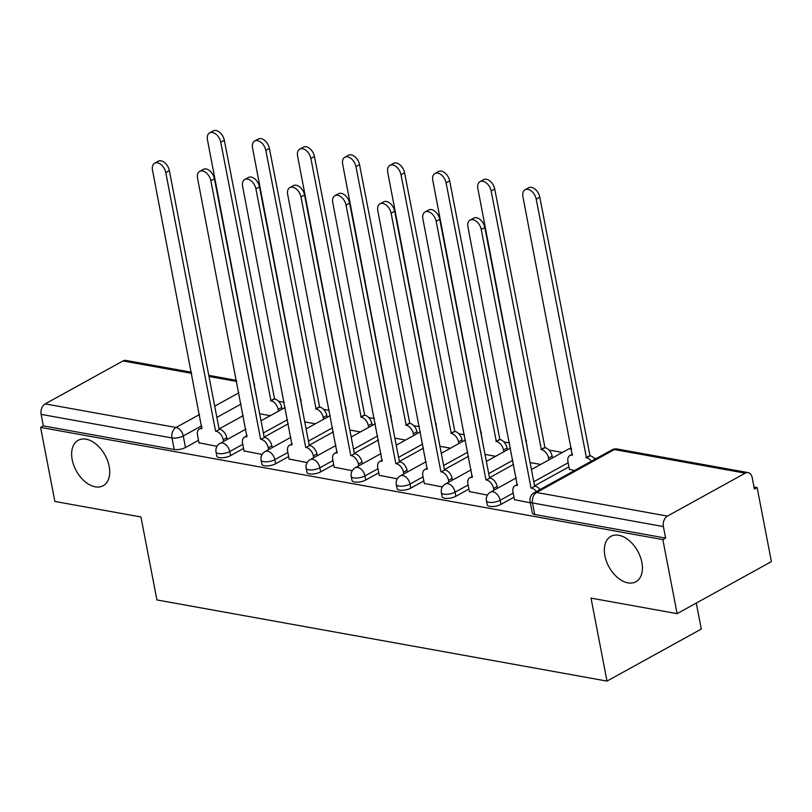 <?xml version="1.0" encoding="UTF-8"?>
<svg xmlns="http://www.w3.org/2000/svg" width="812" height="812" viewBox="0 0 812 812"><rect width="100%" height="100%" fill="white"/><g stroke="black" fill="none" stroke-linecap="round" stroke-linejoin="round"><path stroke-width="1.22" d="M604.889 555.733A25.933 16.392 61.1 0 1 610.857 536.367A25.933 16.392 61.1 0 1 641.866 562.401A25.933 16.392 61.1 0 1 635.908 581.768A25.933 16.392 61.1 0 1 604.889 555.733M72.187 459.683A25.933 16.392 61.1 0 1 78.145 440.317A25.933 16.392 61.1 0 1 109.163 466.352A25.933 16.392 61.1 0 1 103.205 485.718A25.933 16.392 61.1 0 1 72.187 459.683M487.22 504.871A8.1 2.872 -10.9 0 0 489.677 506.373A8.1 2.872 -10.9 0 0 500.953 504.374L500.162 500.283A8.1 2.872 169.1 0 1 488.885 502.283A8.1 2.872 169.1 0 1 486.429 500.781L487.22 504.871M442.154 496.741A8.1 2.872 -10.9 0 0 444.611 498.243A8.1 2.872 -10.9 0 0 455.887 496.254L455.096 492.163A8.1 2.872 169.1 0 1 443.819 494.153A8.1 2.872 169.1 0 1 441.363 492.651L442.154 496.741M397.088 488.621A8.1 2.872 -10.9 0 0 399.545 490.123A8.1 2.872 -10.9 0 0 410.821 488.124L410.03 484.033A8.1 2.872 169.1 0 1 398.753 486.023A8.1 2.872 169.1 0 1 396.297 484.52L397.088 488.621M352.022 480.491A8.1 2.872 -10.9 0 0 354.479 481.993A8.1 2.872 -10.9 0 0 365.755 480.004L364.964 475.903A8.1 2.872 169.1 0 1 353.687 477.903A8.1 2.872 169.1 0 1 351.231 476.4L352.022 480.491M306.956 472.361A8.1 2.872 -10.9 0 0 309.413 473.863A8.1 2.872 -10.9 0 0 320.689 471.873L319.898 467.783A8.1 2.872 169.1 0 1 308.621 469.772A8.1 2.872 169.1 0 1 306.165 468.27L306.956 472.361M261.89 464.241A8.1 2.872 -10.9 0 0 264.347 465.743A8.1 2.872 -10.9 0 0 275.623 463.753L274.832 459.653A8.1 2.872 169.1 0 1 263.555 461.652A8.1 2.872 169.1 0 1 261.099 460.15L261.89 464.241M216.824 456.111A8.1 2.872 -10.9 0 0 219.281 457.613A8.1 2.872 -10.9 0 0 230.557 455.623L229.766 451.533A8.1 2.872 169.1 0 1 218.489 453.522A8.1 2.872 169.1 0 1 216.033 452.02L216.824 456.111M677.117 613.649L591.024 598.129L607 681.095L156.919 599.936L140.943 516.97L54.861 501.451L40.6 427.406L662.856 539.615L677.117 613.649L771.4 561.61L757.139 487.576L753.993 487.007M596.211 458.557L594.019 458.161M562.391 452.457L548.953 450.031M509.52 442.926L503.887 441.911M464.454 434.796L458.821 433.781M419.388 426.676L413.755 425.661M374.322 418.545L368.689 417.53M329.256 410.415L323.623 409.4M284.19 402.295L278.557 401.28M696.28 603.062L701.294 629.056L607 681.095M757.139 487.576L754.399 489.088L752.176 477.557A8.1 5.582 100.2 0 0 748.116 472.614A8.1 5.582 100.2 0 0 745.243 473.152L667.454 516.087A8.1 5.582 100.2 0 0 663.384 526.562L532.52 502.963A8.1 2.872 169.1 0 1 530.063 501.461L532.286 512.991A8.1 2.872 169.1 0 0 534.743 514.493L532.52 502.963A8.1 5.582 100.2 0 1 536.59 492.488L667.454 516.087M662.856 539.615L665.607 538.092L663.384 526.562M243.255 415.612L219.098 428.949M198.514 440.307L185.491 447.493L183.268 435.963A8.1 2.872 169.1 0 1 171.992 437.952L41.128 414.364A8.1 5.582 -79.8 0 1 45.188 403.889L122.988 360.954A8.1 5.582 -79.8 0 1 125.86 360.416L191.399 372.231M41.128 414.364L43.351 425.894L40.6 427.406M244.057 450.924L262.093 454.466M289.123 459.044L307.159 462.596M334.189 467.174L352.225 470.716M379.255 475.294L397.291 478.847M424.321 483.424L442.357 486.967M469.387 491.554L487.423 495.097M569.425 469.336L574.5 470.544M514.453 499.674L530.327 502.831M568.948 466.849L534.56 485.83M513.976 497.188L500.953 504.374M513.651 464.373L489.494 477.7M468.91 489.068L455.887 496.254M468.585 456.242L444.428 469.58M423.844 480.937L410.821 488.124M423.519 448.122L399.362 461.449M378.778 472.817L365.755 480.004M378.453 439.992L354.296 453.319M333.712 464.687L320.689 471.873M333.387 431.872L309.23 445.199M288.646 456.557L275.623 463.753M288.321 423.742L264.164 437.069M243.58 448.437L230.557 455.623M198.991 442.794L217.027 446.336M259.678 413.775L270.274 415.683M665.607 538.092L534.743 514.493M43.351 425.894L174.215 449.493A8.1 2.872 -10.9 0 0 185.491 447.493M304.744 421.905L315.34 423.813M349.81 430.025L360.406 431.933M394.876 438.155L405.472 440.063M439.942 446.275L450.538 448.194M485.008 454.405L495.604 456.314M530.074 462.535L540.67 464.444M223.554 441.474L223.219 439.708A8.1 5.126 -118.9 0 0 216.002 431.233L219.575 429.254A8.1 5.126 61.1 0 1 226.792 437.739L227.127 439.505M215.576 431.152L165.78 172.58A9.318 5.887 -118.9 0 0 154.635 163.222L158.208 161.253A9.318 5.887 61.1 0 1 169.353 170.611L219.149 429.183M154.635 163.222A9.318 5.887 -118.9 0 0 152.494 170.185L201.853 428.675A8.1 5.126 -118.9 0 0 199.366 429.02A8.1 5.126 -118.9 0 0 197.509 435.08L199.052 443.098M278.536 411.126L278.191 409.37A8.1 5.126 -118.9 0 0 270.985 400.884L220.752 142.242A9.318 5.887 -118.9 0 0 209.608 132.884A9.318 5.887 -118.9 0 0 207.466 139.837L256.825 398.337A8.1 5.126 -118.9 0 0 256.704 398.316M209.608 132.884L213.18 130.905A9.318 5.887 61.1 0 1 224.325 140.263L274.557 398.915A8.1 5.126 61.1 0 1 281.764 407.401L278.191 409.37M282.109 409.157L281.764 407.401M274.121 398.834L270.548 400.813M268.62 449.594L268.285 447.838A8.1 5.126 -118.9 0 0 261.068 439.353L264.641 437.384A8.1 5.126 61.1 0 1 271.858 445.869L272.193 447.625M260.642 439.282L210.846 180.711A9.318 5.887 -118.9 0 0 199.701 171.352L203.274 169.373A9.318 5.887 61.1 0 1 214.419 178.731L264.215 437.303M199.701 171.352A9.318 5.887 -118.9 0 0 197.56 178.305L246.919 436.805A8.1 5.126 -118.9 0 0 244.432 437.15A8.1 5.126 -118.9 0 0 242.575 443.2L244.118 451.228M313.686 457.724L313.351 455.968A8.1 5.126 -118.9 0 0 306.134 447.483L309.707 445.514A8.1 5.126 61.1 0 1 316.924 453.989L317.259 455.755M305.708 447.402L255.912 188.831A9.318 5.887 -118.9 0 0 244.767 179.472L248.34 177.503A9.318 5.887 61.1 0 1 259.485 186.861L309.281 445.433M244.767 179.472A9.318 5.887 -118.9 0 0 242.626 186.435L291.985 444.925A8.1 5.126 -118.9 0 0 289.498 445.28A8.1 5.126 -118.9 0 0 287.641 451.33L289.184 459.348M323.602 419.256L323.257 417.5A8.1 5.126 -118.9 0 0 316.051 409.015L265.818 150.362A9.318 5.887 -118.9 0 0 254.674 141.004A9.318 5.887 -118.9 0 0 252.532 147.967L301.891 406.457A8.1 5.126 -118.9 0 0 301.77 406.436M254.674 141.004L258.246 139.035A9.318 5.887 61.1 0 1 269.391 148.393L319.623 407.045A8.1 5.126 61.1 0 1 326.83 415.521L323.257 417.5M327.175 417.287L326.83 415.521M319.187 406.964L315.614 408.933M368.668 427.386L368.323 425.62A8.1 5.126 -118.9 0 0 361.117 417.145L310.884 158.492A9.318 5.887 -118.9 0 0 299.74 149.134A9.318 5.887 -118.9 0 0 297.598 156.097L346.957 414.587A8.1 5.126 -118.9 0 0 346.836 414.567M299.74 149.134L303.312 147.165A9.318 5.887 61.1 0 1 314.457 156.513L364.689 415.165A8.1 5.126 61.1 0 1 371.896 423.651L368.323 425.62M372.241 425.407L371.896 423.651M364.253 415.094L360.68 417.063M358.752 465.855L358.417 464.088A8.1 5.126 -118.9 0 0 351.2 455.613L354.773 453.634A8.1 5.126 61.1 0 1 361.99 462.119L362.325 463.875M350.774 455.532L300.978 196.961A9.318 5.887 -118.9 0 0 289.833 187.602L293.406 185.633A9.318 5.887 61.1 0 1 304.551 194.981L354.347 453.553M289.833 187.602A9.318 5.887 -118.9 0 0 287.692 194.565L337.051 453.055A8.1 5.126 -118.9 0 0 334.564 453.4A8.1 5.126 -118.9 0 0 332.707 459.45L334.25 467.479M403.818 473.975L403.483 472.219A8.1 5.126 -118.9 0 0 396.266 463.733L399.839 461.764A8.1 5.126 61.1 0 1 407.056 470.249L407.391 472.005M395.84 463.652L346.044 205.081A9.318 5.887 -118.9 0 0 334.899 195.722L338.472 193.753A9.318 5.887 61.1 0 1 349.617 203.112L399.413 461.683M334.899 195.722A9.318 5.887 -118.9 0 0 332.758 202.685L382.117 461.186A8.1 5.126 -118.9 0 0 379.63 461.531A8.1 5.126 -118.9 0 0 377.773 467.58L379.316 475.599M448.884 482.105L448.549 480.339A8.1 5.126 -118.9 0 0 441.332 471.863L444.905 469.884A8.1 5.126 61.1 0 1 452.122 478.369L452.457 480.125M440.906 471.782L391.11 213.211A9.318 5.887 -118.9 0 0 379.965 203.853L383.538 201.883A9.318 5.887 61.1 0 1 394.683 211.242L444.479 469.813M379.965 203.853A9.318 5.887 -118.9 0 0 377.824 210.815L427.183 469.306A8.1 5.126 -118.9 0 0 424.696 469.651A8.1 5.126 -118.9 0 0 422.839 475.71L424.382 483.729M413.734 435.506L413.389 433.75A8.1 5.126 -118.9 0 0 406.183 425.265L355.95 166.612A9.318 5.887 -118.9 0 0 344.806 157.254A9.318 5.887 -118.9 0 0 342.664 164.217L392.023 422.717A8.1 5.126 -118.9 0 0 391.902 422.697M344.806 157.254L348.378 155.285A9.318 5.887 61.1 0 1 359.523 164.643L409.755 423.296A8.1 5.126 61.1 0 1 416.962 431.781L413.389 433.75M417.307 433.537L416.962 431.781M409.319 423.214L405.746 425.183M458.8 443.636L458.455 441.87A8.1 5.126 -118.9 0 0 451.249 433.395L401.016 174.742A9.318 5.887 -118.9 0 0 389.872 165.384A9.318 5.887 -118.9 0 0 387.73 172.347L437.089 430.837A8.1 5.126 -118.9 0 0 436.968 430.817M389.872 165.384L393.444 163.415A9.318 5.887 61.1 0 1 404.589 172.773L454.821 431.416A8.1 5.126 61.1 0 1 462.028 439.901L458.455 441.87M462.373 441.657L462.028 439.901M454.385 431.345L450.812 433.314M503.866 451.756L503.521 450A8.1 5.126 -118.9 0 0 496.315 441.515L446.082 182.862A9.318 5.887 -118.9 0 0 434.938 173.514A9.318 5.887 -118.9 0 0 432.796 180.467L482.155 438.967A8.1 5.126 -118.9 0 0 482.034 438.947M434.938 173.514L438.51 171.535A9.318 5.887 61.1 0 1 449.655 180.893L499.887 439.546A8.1 5.126 61.1 0 1 507.094 448.031L503.521 450M507.439 449.787L507.094 448.031M499.451 439.465L495.878 441.444M493.95 490.225L493.615 488.469A8.1 5.126 -118.9 0 0 486.398 479.983L489.971 478.014A8.1 5.126 61.1 0 1 497.188 486.5L497.523 488.256M485.972 479.912L436.176 221.331A9.318 5.887 -118.9 0 0 425.031 211.983L428.604 210.003A9.318 5.887 61.1 0 1 439.749 219.362L489.545 477.933M425.031 211.983A9.318 5.887 -118.9 0 0 422.89 218.935L472.249 477.436A8.1 5.126 -118.9 0 0 469.762 477.781A8.1 5.126 -118.9 0 0 467.905 483.83L469.448 491.859M548.932 459.886L548.587 458.13A8.1 5.126 -118.9 0 0 541.381 449.645L491.148 190.993A9.318 5.887 -118.9 0 0 480.004 181.634A9.318 5.887 -118.9 0 0 477.862 188.597L527.221 447.087A8.1 5.126 -118.9 0 0 527.1 447.067M480.004 181.634L483.576 179.665A9.318 5.887 61.1 0 1 494.721 189.023L544.953 447.676A8.1 5.126 61.1 0 1 552.16 456.151L548.587 458.13M552.505 457.917L552.16 456.151M544.517 447.595L540.944 449.564M536.407 491.564A8.1 5.126 -118.9 0 0 531.464 488.113L535.037 486.144A8.1 5.126 61.1 0 1 539.98 489.595M531.038 488.032L481.242 229.461A9.318 5.887 -118.9 0 0 470.097 220.103L473.67 218.134A9.318 5.887 61.1 0 1 484.815 227.492L534.611 486.063M470.097 220.103A9.318 5.887 -118.9 0 0 467.956 227.066L517.315 485.556A8.1 5.126 -118.9 0 0 514.828 485.911A8.1 5.126 -118.9 0 0 512.971 491.96L514.514 499.979M591.38 461.226A8.1 5.126 -118.9 0 0 586.447 457.765L536.214 199.123A9.318 5.887 -118.9 0 0 525.07 189.764A9.318 5.887 -118.9 0 0 522.928 196.727L572.287 455.217A8.1 5.126 -118.9 0 0 569.811 455.562A8.1 5.126 -118.9 0 0 567.943 461.612L569.486 469.64M525.07 189.764L528.642 187.785A9.318 5.887 61.1 0 1 539.787 197.143L590.019 455.796A8.1 5.126 61.1 0 1 594.952 459.247M589.583 455.715L586.01 457.694M745.243 473.152L614.379 449.554L536.59 492.488A8.1 5.126 -118.9 0 0 534.103 492.833A8.1 8.1 0 0 0 530.063 501.461M241.032 404.082L216.875 417.409M201.711 425.782L183.268 435.963A8.1 5.126 61.1 0 0 176.062 427.477L199.539 414.516M214.713 406.152L238.86 392.815M236.678 381.447L208.988 376.453M191.612 373.327L122.988 360.954M45.188 403.889L176.062 427.477A8.1 5.582 100.2 0 0 171.992 437.952L174.215 449.493M568.167 462.759L533.778 481.739M513.184 493.097L500.162 500.283A8.1 5.126 -118.9 0 0 492.955 491.808A8.1 5.126 61.1 0 0 490.468 492.153A8.1 8.1 0 0 0 486.429 500.781M512.859 460.282L488.712 473.609M468.118 484.967L455.096 492.163A8.1 5.126 -118.9 0 0 447.889 483.678A8.1 5.126 61.1 0 0 445.402 484.023A8.1 8.1 0 0 0 441.363 492.651M467.793 452.152L443.646 465.479M423.052 476.847L410.03 484.033A8.1 5.126 -118.9 0 0 402.823 475.548A8.1 5.126 61.1 0 0 400.336 475.893A8.1 8.1 0 0 0 396.297 484.52M422.727 444.022L398.58 457.359M377.986 468.717L364.964 475.903A8.1 5.126 -118.9 0 0 357.757 467.428A8.1 5.126 61.1 0 0 355.27 467.773A8.1 8.1 0 0 0 351.231 476.4M377.661 435.902L353.514 449.229M332.92 460.597L319.898 467.783A8.1 5.126 -118.9 0 0 312.691 459.298A8.1 5.126 61.1 0 0 310.204 459.643A8.1 8.1 0 0 0 306.165 468.27M332.595 427.772L308.448 441.109M287.854 452.467L274.832 459.653A8.1 5.126 -118.9 0 0 267.625 451.178A8.1 5.126 61.1 0 0 265.138 451.523A8.1 8.1 0 0 0 261.099 460.15M287.529 419.652L263.382 432.979M242.788 444.347L229.766 451.533A8.1 5.126 -118.9 0 0 222.559 443.047A8.1 5.126 61.1 0 0 220.072 443.393A8.1 8.1 0 0 0 216.033 452.02M301.13 400.316A8.1 5.126 -118.9 0 0 300.562 400.154M346.196 408.446A8.1 5.126 -118.9 0 0 345.628 408.284M391.262 416.566A8.1 5.126 -118.9 0 0 390.694 416.404M436.328 424.696A8.1 5.126 -118.9 0 0 435.76 424.534M481.394 432.816A8.1 5.126 -118.9 0 0 480.826 432.664M526.46 440.946A8.1 5.126 -118.9 0 0 525.892 440.784M571.526 449.077A8.1 5.126 -118.9 0 0 570.745 448.874A8.1 5.126 -118.9 0 0 568.258 449.219A8.1 8.1 0 0 1 571.364 448.244M611.893 449.899A8.1 5.126 -118.9 0 1 614.379 449.554A8.1 5.582 -79.8 0 1 617.252 449.016A8.1 8.1 0 0 0 611.893 449.899L534.103 492.833M254.065 384.594A8.1 5.126 61.1 0 1 254.633 384.746M216.002 431.233L219.575 429.254M223.219 439.708L226.792 437.739M165.78 172.58L169.353 170.611M274.557 398.915L270.985 400.884M224.325 140.263L220.752 142.242M261.068 439.353L264.641 437.384M268.285 447.838L271.858 445.869M210.846 180.711L214.419 178.731M306.134 447.483L309.707 445.514M313.351 455.968L316.924 453.989M255.912 188.831L259.485 186.861M319.623 407.045L316.051 409.015M269.391 148.393L265.818 150.362M364.689 415.165L361.117 417.145M314.457 156.513L310.884 158.492M351.2 455.613L354.773 453.634M358.417 464.088L361.99 462.119M300.978 196.961L304.551 194.981M396.266 463.733L399.839 461.764M403.483 472.219L407.056 470.249M346.044 205.081L349.617 203.112M441.332 471.863L444.905 469.884M448.549 480.339L452.122 478.369M391.11 213.211L394.683 211.242M409.755 423.296L406.183 425.265M359.523 164.643L355.95 166.612M454.821 431.416L451.249 433.395M404.589 172.773L401.016 174.742M499.887 439.546L496.315 441.515M449.655 180.893L446.082 182.862M486.398 479.983L489.971 478.014M493.615 488.469L497.188 486.5M436.176 221.331L439.749 219.362M544.953 447.676L541.381 449.645M494.721 189.023L491.148 190.993M531.464 488.113L535.037 486.144M481.242 229.461L484.815 227.492M590.019 455.796L586.447 457.765M539.787 197.143L536.214 199.123M300.968 399.494A8.1 8.1 0 0 0 300.44 399.565M220.072 443.393L245.863 429.162M261.028 420.789L285.185 407.462M346.034 407.614A8.1 8.1 0 0 0 345.506 407.685M265.138 451.523L290.929 437.282M306.094 428.919L330.251 415.582M391.1 415.744A8.1 8.1 0 0 0 390.572 415.815M310.204 459.643L335.995 445.412M351.16 437.039L375.317 423.712M436.166 423.874A8.1 8.1 0 0 0 435.638 423.935M355.27 467.773L381.061 453.543M396.226 445.169L420.383 431.832M481.232 431.994A8.1 8.1 0 0 0 480.704 432.065M400.336 475.893L426.127 461.663M441.292 453.289L465.449 439.962M526.298 440.124A8.1 8.1 0 0 0 525.77 440.195M445.402 484.023L471.193 469.793M486.358 461.419L510.515 448.092M490.468 492.153L516.259 477.913M531.424 469.549L568.258 449.219M748.116 472.614L617.252 449.016M254.41 383.599L253.851 383.497M236.465 380.361L208.785 375.367M199.366 429.02L202.046 427.548M244.432 437.15L247.112 435.668M289.498 445.28L292.178 443.799M334.564 453.4L337.244 451.919M379.63 461.531L382.31 460.049M424.696 469.651L427.376 468.169M469.762 477.781L472.442 476.299M514.828 485.911L517.508 484.429M572.49 454.081L569.811 455.562"/></g></svg>
